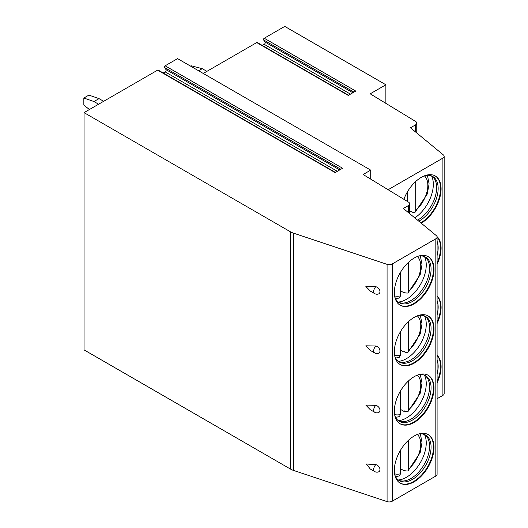 <?xml version="1.0" encoding="UTF-8"?>
<svg xmlns="http://www.w3.org/2000/svg" width="528" height="528" viewBox="0 0 528 528"><rect width="100%" height="100%" fill="white"/><g stroke="black" fill="none" stroke-linecap="round" stroke-linejoin="round"><path stroke-width="0.79" d="M387.07 264.343L387.07 501.6A4.29 2.475 0 0 0 392.245 501.204L435.831 476.045A4.29 2.475 0 0 0 437.085 474.296L437.085 237.032A4.29 2.475 0 0 1 435.831 238.788L392.245 263.947A4.29 2.475 0 0 1 387.07 264.343L293.469 233.138A14.302 8.257 0 0 1 290.506 231.832L84.038 112.629L157.648 70.132L335.108 172.59L342.619 168.247L165.158 65.795L177.573 58.628L370.709 170.128L370.709 179.124M437.085 237.032A4.29 2.475 0 0 0 436.306 235.613L403.392 208.474L408.421 205.57A4.29 2.475 0 0 0 409.675 203.821A4.29 2.475 0 0 0 408.5 202.112L363.125 174.511L370.709 170.128M157.648 70.132A1.076 0.62 -60 0 1 158.182 70.079L335.419 172.405M385.876 103.363L385.876 84.777L284.757 26.4L264.244 38.24A1.076 0.62 -60 0 0 263.591 39.937L265.089 42.075A1.432 0.825 -60 0 1 264.218 44.332L262.304 45.434M264.244 38.24L355.76 91.073L348.242 95.416L256.733 42.577A1.076 0.62 -60 0 1 257.268 42.524L348.559 95.231M256.733 42.577L203.26 73.451M163.218 72.983L165.132 71.881A1.432 0.825 -60 0 0 166.003 69.623L164.498 67.485A1.076 0.62 -60 0 1 165.158 65.795M84.038 112.629L84.038 349.886L290.506 469.088A14.302 8.257 0 0 0 293.469 470.402L387.07 501.6M84.038 276.045L84.038 283.147M84.038 216.731L84.038 223.832M84.038 157.417L84.038 164.518M190.516 66.099L191.123 65.749L202.244 68.666L198.607 70.772M206.897 71.353L202.244 68.666M83.84 98.03L88.895 95.113L99.007 98.617L93.951 101.534L83.84 98.03L83.84 105.039L89.397 109.534M103.653 101.303L99.007 98.617M93.951 101.534L98.597 104.221M388.133 189.724L442.906 158.103A4.29 2.475 0 0 0 444.16 156.354A4.29 2.475 0 0 0 443.388 154.935L410.474 127.789L415.496 124.892A4.29 2.475 0 0 0 416.757 123.136A4.29 2.475 0 0 0 415.576 121.433L370.201 93.826L385.876 84.777M444.16 156.354L444.16 393.611A4.29 2.475 180 0 1 442.906 395.366L437.085 398.726M374.649 471.544A4.646 4.646 0 0 0 378.266 471.986A4.369 3.089 -135 0 0 379.969 469.577A4.369 3.089 -135 0 0 375.817 464.64L366.346 464L370.313 469.042L374.649 471.544A4.646 2.686 -60 0 1 375.817 464.64M374.649 412.229L370.313 409.728L365.858 405.128L375.817 405.326A4.369 3.089 -135 0 1 379.969 410.263A4.369 3.089 -135 0 1 378.266 412.672A4.646 4.646 0 0 1 374.649 412.229A4.646 2.686 -60 0 1 375.817 405.326M374.649 352.915L370.313 350.414L365.858 345.807L375.817 346.012A4.369 3.089 -135 0 1 379.969 350.948A4.369 3.089 -135 0 1 378.266 353.357A4.646 4.646 0 0 1 374.649 352.915A4.646 2.686 -60 0 1 375.817 346.012M374.649 293.601L370.313 291.093L365.858 286.493L375.817 286.697A4.369 3.089 -135 0 1 379.969 291.634A4.369 3.089 -135 0 1 378.266 294.043A4.646 4.646 0 0 1 374.649 293.601A4.646 2.686 -60 0 1 375.817 286.697M434.009 447.44A28.03 16.183 120 0 0 428.201 434.61A28.03 16.183 120 0 0 406.606 442.114A28.03 16.183 120 0 0 394.37 470.323A28.03 16.183 120 0 0 400.178 483.153A28.03 16.183 120 0 0 421.773 475.642A28.03 16.183 120 0 0 434.009 447.44M434.009 388.126A28.03 16.183 120 0 0 428.201 375.289A28.03 16.183 120 0 0 406.606 382.8A28.03 16.183 120 0 0 394.37 411.008A28.03 16.183 120 0 0 400.178 423.839A28.03 16.183 120 0 0 421.773 416.328A28.03 16.183 120 0 0 434.009 388.126M434.009 328.805A28.03 16.183 120 0 0 428.201 315.975A28.03 16.183 120 0 0 406.606 323.486A28.03 16.183 120 0 0 394.37 351.694A28.03 16.183 120 0 0 400.178 364.525A28.03 16.183 120 0 0 421.773 357.014A28.03 16.183 120 0 0 434.009 328.805M434.009 269.491A28.03 16.183 120 0 0 428.201 256.661A28.03 16.183 120 0 0 406.606 264.172A28.03 16.183 120 0 0 394.37 292.38A28.03 16.183 120 0 0 400.178 305.21A28.03 16.183 120 0 0 421.773 297.7A28.03 16.183 120 0 0 434.009 269.491M437.085 323.539A28.03 16.183 120 0 0 441.085 307.441A28.03 16.183 120 0 0 437.085 295.964M437.085 264.224A28.03 16.183 120 0 0 441.085 248.127A28.03 16.183 120 0 0 437.012 236.584M421.219 223.172A28.03 16.183 120 0 0 441.085 188.813A28.03 16.183 120 0 0 435.283 175.982A28.03 16.183 120 0 0 403.88 199.307M437.085 382.853A28.03 16.183 120 0 0 441.085 366.755A28.03 16.183 120 0 0 437.085 355.278M437.085 381.46A28.03 16.183 -60 0 0 440.583 366.465A28.03 16.183 120 0 0 437.085 355.502M437.085 359.905A26.314 15.193 120 0 1 438.154 366.465A26.314 15.193 -60 0 1 437.085 374.26M437.085 322.146A28.03 16.183 -60 0 0 440.583 307.151A28.03 16.183 120 0 0 437.085 296.188M437.085 300.59A26.314 15.193 120 0 1 438.154 307.151A26.314 15.193 -60 0 1 437.085 314.945M437.085 262.832A28.03 16.183 -60 0 0 440.583 247.837A28.03 16.183 120 0 0 437.072 236.867M437.085 241.276A26.314 15.193 120 0 1 438.154 247.837A26.314 15.193 -60 0 1 437.085 255.631M420.803 222.829A28.03 16.183 -60 0 0 440.583 188.522A28.03 16.183 120 0 0 435.026 175.837M425.377 175.494A26.314 15.193 120 0 1 432.703 176.477A26.314 15.193 120 0 1 438.154 188.522A26.314 15.193 -60 0 1 418.79 221.166M417.549 220.143A26.314 15.193 -60 0 0 436.636 187.645A26.314 15.193 120 0 0 433.442 177.454A26.314 15.193 120 0 0 431.924 176.075M431.561 175.923A28.03 16.183 120 0 1 433.323 184.331A28.03 16.183 -60 0 1 414.79 217.866M411.576 211.675A28.03 16.183 -60 0 1 411.068 212.098L411.068 211.378L412.672 212.309L415.001 212.362L427.264 194.033L429.092 183.823L427.409 175.25M411.068 212.098L409.675 211.299M415.708 181.5L415.708 210.461L415.001 212.362M407.616 191.545L407.616 201.577M399.927 483.001A28.03 16.183 -60 0 0 421.43 475.18A28.03 16.183 -60 0 0 433.501 447.143A28.03 16.183 120 0 0 427.951 434.465M418.295 434.122A26.314 15.193 120 0 1 425.627 435.098A26.314 15.193 120 0 1 431.072 447.143A26.314 15.193 -60 0 1 419.588 473.629A26.314 15.193 -60 0 1 399.313 480.678A26.314 15.193 -60 0 1 394.799 474.817M398.574 480.203A26.314 15.193 -60 0 0 400.528 480.823A26.314 15.193 -60 0 0 419.674 470.95A26.314 15.193 -60 0 0 429.561 446.272A26.314 15.193 120 0 0 426.367 436.075A26.314 15.193 120 0 0 424.849 434.702M424.486 434.551A28.03 16.183 120 0 1 426.241 442.952A28.03 16.183 -60 0 1 398.264 479.965M404.62 470.369A28.03 16.183 -60 0 1 404.111 470.791L404.111 470.078L405.596 470.93L407.92 470.989L420.182 452.654L422.017 442.451L420.328 433.877M404.111 470.791L400.541 468.732M408.626 440.128L408.626 469.082L407.92 470.989M395.604 476.698L399.34 475.933L400.541 473.755L400.541 450.173M399.927 423.687A28.03 16.183 -60 0 0 421.43 415.866A28.03 16.183 -60 0 0 433.501 387.829A28.03 16.183 120 0 0 427.951 375.151M418.295 374.807A26.314 15.193 120 0 1 425.627 375.784A26.314 15.193 120 0 1 431.072 387.829A26.314 15.193 -60 0 1 419.588 414.308A26.314 15.193 -60 0 1 399.313 421.364A26.314 15.193 -60 0 1 394.799 415.503M398.574 420.882A26.314 15.193 -60 0 0 400.528 421.509A26.314 15.193 -60 0 0 419.674 411.635A26.314 15.193 -60 0 0 429.561 386.958A26.314 15.193 120 0 0 426.367 376.761A26.314 15.193 120 0 0 424.849 375.388M424.486 375.236A28.03 16.183 120 0 1 426.241 383.638A28.03 16.183 -60 0 1 398.264 420.651M404.62 411.055A28.03 16.183 -60 0 1 404.111 411.477L404.111 410.758L405.596 411.616L407.92 411.675L420.182 393.34L422.017 383.137L420.328 374.563M404.111 411.477L400.541 409.418M408.626 380.813L408.626 409.768L407.92 411.675M395.604 417.384L399.34 416.618L400.541 414.44L400.541 390.859M399.927 364.373A28.03 16.183 -60 0 0 421.43 356.545A28.03 16.183 -60 0 0 433.501 328.515A28.03 16.183 120 0 0 427.951 315.836M418.295 315.493A26.314 15.193 120 0 1 425.627 316.47A26.314 15.193 120 0 1 431.072 328.515A26.314 15.193 -60 0 1 419.588 354.994A26.314 15.193 -60 0 1 399.313 362.043A26.314 15.193 -60 0 1 394.799 356.189M398.574 361.568A26.314 15.193 -60 0 0 400.528 362.195A26.314 15.193 -60 0 0 419.674 352.321A26.314 15.193 -60 0 0 429.561 327.644A26.314 15.193 120 0 0 426.367 317.447A26.314 15.193 120 0 0 424.849 316.074M424.486 315.916A28.03 16.183 120 0 1 426.241 324.324A28.03 16.183 -60 0 1 398.264 361.337M404.62 351.74A28.03 16.183 -60 0 1 404.111 352.163L404.111 351.443L405.596 352.301L407.92 352.361L420.182 334.026L422.017 323.822L420.328 315.249M404.111 352.163L400.541 350.104M408.626 321.499L408.626 350.453L407.92 352.361M395.604 358.07L399.34 357.304L400.541 355.126L400.541 331.538M399.927 305.059A28.03 16.183 -60 0 0 421.43 297.231A28.03 16.183 -60 0 0 433.501 269.201A28.03 16.183 120 0 0 427.951 256.522M418.295 256.179A26.314 15.193 120 0 1 425.627 257.156A26.314 15.193 120 0 1 431.072 269.201A26.314 15.193 -60 0 1 419.588 295.68A26.314 15.193 -60 0 1 399.313 302.729A26.314 15.193 -60 0 1 394.799 296.875M398.574 302.254A26.314 15.193 -60 0 0 400.528 302.881A26.314 15.193 -60 0 0 419.674 293.007A26.314 15.193 -60 0 0 429.561 268.323A26.314 15.193 120 0 0 426.367 258.133A26.314 15.193 120 0 0 424.849 256.76M424.486 256.601A28.03 16.183 120 0 1 426.241 265.01A28.03 16.183 -60 0 1 398.264 302.023M404.62 292.426A28.03 16.183 -60 0 1 404.111 292.849L404.111 292.129L405.596 292.987L407.92 293.047L420.182 274.712L422.017 264.502L420.328 255.935M404.111 292.849L400.541 290.789M408.626 262.178L408.626 291.139L407.92 293.047M395.604 298.756L399.34 297.99L400.541 295.812L400.541 272.224M290.506 231.832L290.506 469.088M293.469 233.138L293.469 470.402M392.245 263.947L392.245 501.204M435.831 238.788L435.831 476.045M408.421 205.57L408.421 212.619M442.906 158.103L442.906 395.366M415.708 210.461A22.876 13.207 120 0 0 424.406 175.85M264.218 44.332L350.467 94.129M265.089 42.075L352.862 92.75M263.591 39.937L353.965 92.11M415.496 124.892L415.496 131.934M408.626 469.082A22.876 13.207 120 0 0 417.325 434.471M394.621 473.801A22.876 13.207 120 0 0 400.541 473.755M408.626 409.768A22.876 13.207 120 0 0 417.325 375.157M394.621 414.487A22.876 13.207 120 0 0 400.541 414.44M408.626 350.453A22.876 13.207 120 0 0 417.325 315.843M394.621 355.172A22.876 13.207 120 0 0 400.541 355.126M408.626 291.139A22.876 13.207 120 0 0 417.325 256.529M394.621 295.858A22.876 13.207 120 0 0 400.541 295.812M164.498 67.485L340.824 169.283M166.003 69.623L339.722 169.924M165.132 71.881L337.333 171.303M409.675 213.655L409.675 203.821M416.757 132.97L416.757 123.136"/></g></svg>
